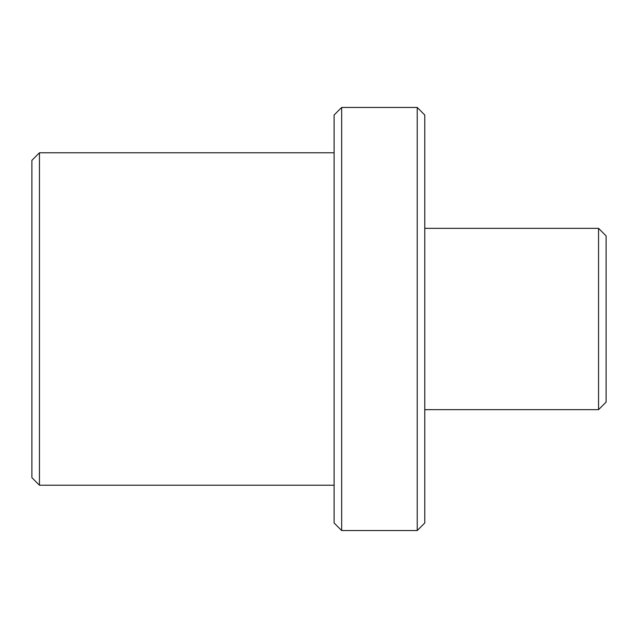 <?xml version="1.0" encoding="UTF-8"?>
<svg xmlns="http://www.w3.org/2000/svg" width="638" height="638" viewBox="0 0 638 638"><rect width="100%" height="100%" fill="white"/><g stroke="black" fill="none" stroke-linecap="round" stroke-linejoin="round"><path stroke-width="0.96" d="M341.665 107.455L334.113 115.007L334.113 522.993L341.665 530.545L341.665 107.455L417.22 107.455L417.22 530.545L424.772 522.993L424.772 115.007L417.22 107.455M39.452 152.785L31.9 160.337L31.9 477.663L39.452 485.215L39.452 152.785L334.113 152.785M598.548 228.34L598.548 409.66L606.1 402.107L606.1 235.893L598.548 228.34L424.772 228.34M417.22 530.545L341.665 530.545M334.113 485.215L39.452 485.215M598.548 409.66L424.772 409.66"/></g></svg>
